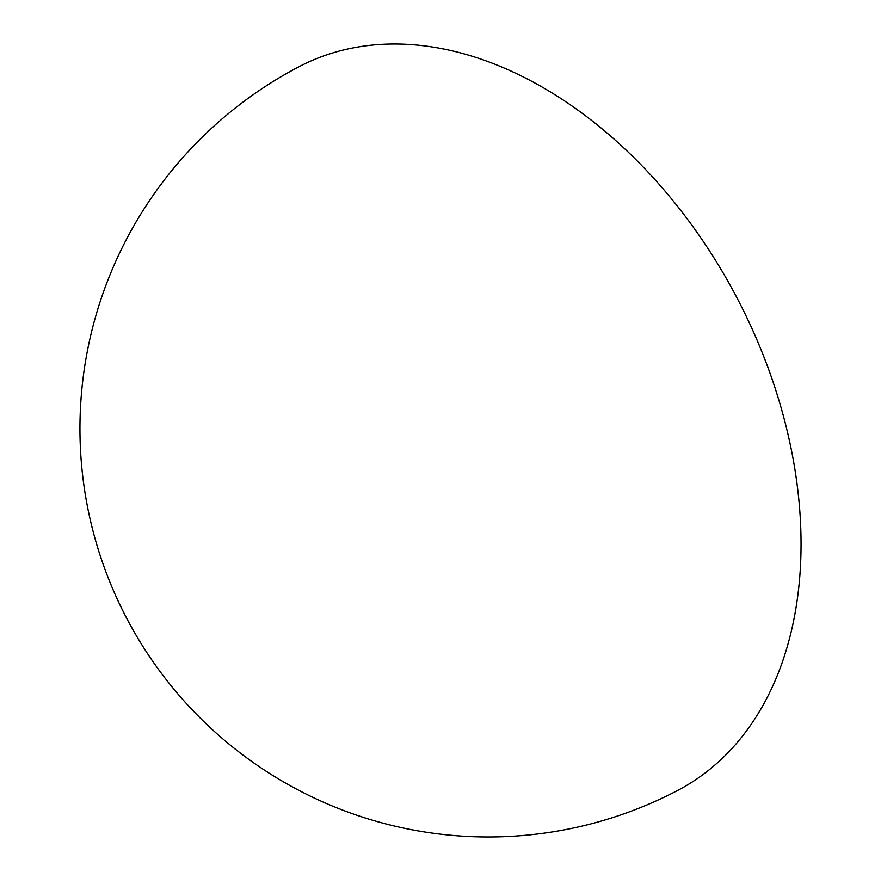 <?xml version="1.0" encoding="UTF-8"?>
<svg xmlns="http://www.w3.org/2000/svg" width="881" height="881" viewBox="0 0 881 881"><rect width="100%" height="100%" fill="white"/><g stroke="black" fill="none" stroke-linecap="round" stroke-linejoin="round"><path stroke-width="1.32" d="M510.837 70.987A408.399 280.907 62.4 0 1 800.245 570.095A408.399 280.907 62.4 0 1 677.654 790.455A408.399 408.399 0 0 1 80.755 402.936A408.399 408.399 0 0 1 299.033 66.714A408.399 280.907 62.4 0 1 510.837 70.987"/></g></svg>
